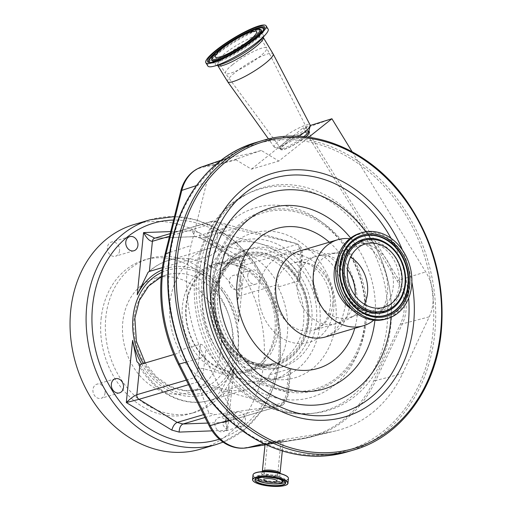 <?xml version="1.0" encoding="UTF-8"?>
<svg xmlns="http://www.w3.org/2000/svg" width="512" height="512" viewBox="0 0 512 512"><rect width="100%" height="100%" fill="white"/><g stroke="black" fill="none" stroke-linecap="round" stroke-linejoin="round"><path stroke-width="0.38" stroke-dasharray="2.56 1.92" d="M269.293 443.462L281.907 440.986C284 440.339 283.091 440.346 279.187 441.011L266.573 443.488C264.48 444.134 265.382 444.122 269.293 443.462L265.114 443.949L265.075 444.294M282.304 450.957L283.366 440.525L279.187 441.011M328.979 432.262L273.139 441.35A41.933 34.093 73.6 0 1 258.093 439.834A159.898 130.01 -106.4 0 1 245.933 432.48A41.933 34.093 73.6 0 0 258.093 439.834A159.898 130.01 -106.4 0 0 432.845 333.376A159.898 130.01 -106.4 0 0 433.171 300.192A41.933 34.093 -106.4 0 1 429.248 316.838L402.586 373.555A138.01 112.218 73.6 0 1 336.211 430.784A138.01 112.218 73.6 0 1 328.979 432.262L302.79 438.726A7.014 4.064 80.8 0 1 302.605 438.765A7.014 4.064 80.8 0 1 301.21 438.586A136.211 110.752 73.6 0 0 373.85 380.646L400.518 323.936A40.128 32.634 73.6 0 0 397.158 280.922L303.162 127.898L310.266 125.485M308.749 137.216L303.942 141.05A159.898 130.01 -106.4 0 1 360.224 164.954A159.898 130.01 -106.4 0 1 431.296 284.634A159.898 130.01 -106.4 0 1 433.171 300.192A41.933 34.093 73.6 0 0 431.296 284.634A41.933 34.093 73.6 0 0 425.741 271.898L352.083 151.667M213.946 167.558A159.898 130.01 -106.4 0 1 224.23 159.36A41.933 34.093 73.6 0 0 213.946 167.558A41.933 34.093 73.6 0 0 206.784 182.246L191.002 245.542A138.01 112.218 73.6 0 0 204.448 356.915L235.302 418.458A41.933 34.093 73.6 0 0 245.933 432.48A159.898 130.01 -106.4 0 1 169.376 261.312A159.898 130.01 -106.4 0 1 213.946 167.558M349.754 238.707A44.883 36.493 -106.4 0 1 358.4 240.87A44.883 36.493 -106.4 0 1 387.424 292.896A44.883 36.493 -106.4 0 1 379.878 313.664A44.883 36.493 -106.4 0 1 373.792 320.173M336.947 260.25A35.763 29.082 -106.4 0 1 353.632 244.55A35.763 29.082 -106.4 0 1 370.093 245.459A35.763 29.082 -106.4 0 1 393.222 286.912A35.763 29.082 -106.4 0 1 387.213 303.462A35.763 29.082 -106.4 0 1 373.882 313.158A35.763 29.082 -106.4 0 1 351.347 309.037M336.026 266.394A44.077 35.84 -106.4 0 1 376.64 234.003A44.077 35.84 -106.4 0 1 408.653 286.253A44.077 35.84 -106.4 0 1 368.038 318.643A44.077 35.84 -106.4 0 1 336.026 266.394M360.243 233.171A44.813 36.435 -106.4 0 1 409.85 286.246A44.813 36.435 -106.4 0 1 385.613 319.13M303.942 141.05L278.842 161.069L261.28 150.445A315.731 256.723 -106.4 0 1 232.147 156.934A41.933 34.093 73.6 0 0 227.181 158.15A41.933 34.093 73.6 0 0 224.23 159.36A159.898 130.01 -106.4 0 1 303.942 141.05M364.461 304.262A33.03 26.854 -106.4 0 1 356.531 314.022A33.03 26.854 -106.4 0 1 349.638 317.459A33.03 26.854 -106.4 0 1 313.075 278.336A33.03 26.854 -106.4 0 1 330.938 254.099A33.03 26.854 -106.4 0 1 338.592 253.242A33.03 26.854 -106.4 0 1 350.547 257.139M355.213 295.75A35.066 28.512 -106.4 0 1 355.059 297.85A35.066 28.512 -106.4 0 1 336.096 323.578A35.066 28.512 -106.4 0 1 334.592 323.968A35.066 28.512 -106.4 0 1 297.28 282.048A35.066 28.512 -106.4 0 1 314.771 256.806A35.066 28.512 -106.4 0 1 316.243 256.32A35.066 28.512 -106.4 0 1 347.411 269.306M365.056 321.51A91.872 74.701 -106.4 0 1 280.403 389.03A91.872 74.701 -106.4 0 1 213.677 280.109A91.872 74.701 -106.4 0 1 298.323 212.595A91.872 74.701 -106.4 0 1 365.056 321.51M366.208 321.83A93.274 75.84 -106.4 0 1 280.269 390.374A93.274 75.84 -106.4 0 1 212.518 279.789A93.274 75.84 -106.4 0 1 298.464 211.245A93.274 75.84 -106.4 0 1 366.208 321.83M370.822 238.758A116.109 94.406 73.6 0 0 249.37 192.864A116.109 94.406 73.6 0 0 199.514 272.934A116.109 94.406 73.6 0 0 219.52 359.43A116.109 94.406 73.6 0 0 314.387 413.171A116.109 94.406 73.6 0 0 390.835 325.261A116.109 94.406 73.6 0 0 370.822 238.758M227.187 444.589A40.128 32.634 73.6 0 0 245.37 447.68L301.21 438.586M261.28 150.445L236.736 158.95L235.942 159.789L251.43 169.158L278.842 161.069M304.051 128.941L305.779 128.019A4.205 3.379 70.5 0 0 305.05 127.123M235.942 159.789A317.53 258.182 -106.4 0 1 205.082 166.784A40.128 32.634 73.6 0 0 184.749 181.19M251.43 169.158L303.162 127.898M301.152 277.242A61.363 49.894 73.6 0 0 243.802 250.278A61.363 49.894 73.6 0 0 221.19 341.018A61.363 49.894 73.6 0 0 278.541 367.981A61.363 49.894 73.6 0 0 301.152 277.242M202.528 293.088A71.181 57.875 -106.4 0 1 241.024 240.858A71.181 57.875 -106.4 0 1 319.814 325.171A71.181 57.875 -106.4 0 1 281.318 377.402A71.181 57.875 -106.4 0 1 202.528 293.088M299.181 280.781L299.974 279.514L298.509 274.739L300.538 254.765A14.029 7.296 -74.7 0 0 296.832 243.693L297.888 244.16L240.032 261.235L244.909 260.307L241.139 265.408L242.208 265.843L299.552 248.915A9.818 5.107 105.3 0 1 301.651 256.41L299.181 280.781L278.035 287.021A71.181 57.875 -106.4 0 1 287.322 334.758A71.181 57.875 -106.4 0 1 269.101 374.976L290.246 368.736L287.77 393.114A9.818 5.107 105.3 0 1 283.968 402.342L283.155 404.71L282.163 405.293L214.707 414.63L208.928 413.05L197.542 382.822L196.864 382.24L188.557 384.691M301.651 256.41A4.205 1.101 -174.2 0 0 302.374 255.885A4.205 1.101 -174.2 0 0 300.538 254.765L217.683 232.102L215.654 252.077A71.181 57.875 -106.4 0 1 232.019 243.514A71.181 57.875 -106.4 0 1 259.11 243.437A71.181 57.875 -106.4 0 1 298.509 274.739M215.654 252.077L209.389 256.224L211.866 231.846A9.818 5.107 -74.7 0 0 209.766 224.358L169.536 236.23M186.266 380.122L194.182 377.786A9.818 5.107 -74.7 0 0 197.984 368.55L200.454 344.179L179.315 350.419A71.181 57.875 -106.4 0 1 170.029 302.682A71.181 57.875 -106.4 0 1 188.25 262.464L209.389 256.224M200.454 344.179C202.458 344.531 204.243 346.086 205.824 348.838L203.795 368.806A14.029 7.296 105.3 0 1 197.542 382.822M280.397 405.485A14.029 7.296 -74.7 0 0 286.65 391.469L288.678 371.501A71.181 57.875 -106.4 0 1 272.314 380.058A71.181 57.875 -106.4 0 1 245.222 380.141A71.181 57.875 -106.4 0 1 205.824 348.838M288.678 371.501L290.886 368.96L290.246 368.736M141.664 364.026A65.92 53.6 73.6 0 0 233.958 368.077L228.781 387.098L229.683 389.107L268.838 377.549L269.101 374.976M179.315 350.419L179.053 352.992L173.83 354.534M278.035 287.021L278.298 284.448L239.142 296L237.651 299.75L238.592 322.509A65.92 53.6 73.6 0 0 162.042 269.978M162.381 267.597L188.512 259.891L188.25 262.464M274.938 331.373A56.154 45.658 -106.4 0 1 244.57 372.576A56.154 45.658 -106.4 0 1 182.413 306.067A56.154 45.658 -106.4 0 1 212.781 264.864A56.154 45.658 -106.4 0 1 274.938 331.373M188.512 259.891A72.934 59.302 -106.4 0 1 208.032 248.768A72.934 59.302 -106.4 0 1 278.298 284.448M268.838 377.549A72.934 59.302 -106.4 0 1 249.318 388.672A72.934 59.302 -106.4 0 1 179.053 352.992M210.995 297.632A56.154 45.658 73.6 0 0 255.61 365.062A56.154 45.658 73.6 0 0 273.152 364.141A56.154 45.658 73.6 0 0 303.52 322.938A56.154 45.658 73.6 0 0 241.363 256.429A56.154 45.658 73.6 0 0 226.131 265.178A56.154 45.658 73.6 0 0 210.995 297.632M308.768 322.234A57.958 47.123 -106.4 0 1 259.315 365.715A57.958 47.123 -106.4 0 1 213.267 296.115A57.958 47.123 -106.4 0 1 228.89 262.624A57.958 47.123 -106.4 0 1 283.155 261.709A57.958 47.123 -106.4 0 1 308.768 322.234M223.782 338.874A57.152 46.47 -106.4 0 1 226.214 266.483A57.152 46.47 -106.4 0 1 287.392 266.157A57.152 46.47 -106.4 0 1 298.253 279.475A57.152 46.47 -106.4 0 1 306.522 330.982A57.152 46.47 -106.4 0 1 270.042 365.37A57.152 46.47 -106.4 0 1 223.782 338.874M268.749 288.525A56.102 45.619 -106.4 0 1 248.077 371.488A56.102 45.619 -106.4 0 1 195.642 346.835A56.102 45.619 -106.4 0 1 216.32 263.872A56.102 45.619 -106.4 0 1 268.749 288.525M195.776 346.336A54.701 44.48 -106.4 0 1 203.322 272.051A54.701 44.48 -106.4 0 1 267.053 289.485A54.701 44.48 -106.4 0 1 259.507 363.77A54.701 44.48 -106.4 0 1 195.776 346.336M247.718 275.392A7.366 5.99 -106.4 0 1 251.706 269.984A7.366 5.99 -106.4 0 1 259.853 278.707A7.366 5.99 -106.4 0 1 255.872 284.109A7.366 5.99 -106.4 0 1 247.718 275.392M233.286 417.504A7.366 5.99 -106.4 0 1 237.267 412.102A7.366 5.99 -106.4 0 1 245.421 420.826A7.366 5.99 -106.4 0 1 241.44 426.227A7.366 5.99 -106.4 0 1 233.286 417.504M241.453 284.141A7.366 5.99 -106.4 0 1 237.472 289.542A7.366 5.99 -106.4 0 1 229.318 280.819A7.366 5.99 -106.4 0 1 233.299 275.418A7.366 5.99 -106.4 0 1 241.453 284.141M227.014 426.253A7.366 5.99 -106.4 0 1 223.034 431.654A7.366 5.99 -106.4 0 1 214.886 422.938A7.366 5.99 -106.4 0 1 218.867 417.53A7.366 5.99 -106.4 0 1 227.014 426.253M105.082 392.902A7.366 5.99 -106.4 0 1 101.101 398.304A7.366 5.99 -106.4 0 1 92.954 389.587A7.366 5.99 -106.4 0 1 96.934 384.179A7.366 5.99 -106.4 0 1 105.082 392.902M119.52 250.79A7.366 5.99 -106.4 0 1 115.539 256.192A7.366 5.99 -106.4 0 1 107.386 247.469A7.366 5.99 -106.4 0 1 111.366 242.067A7.366 5.99 -106.4 0 1 119.52 250.79M134.054 224.531A117.114 95.226 -106.4 0 1 263.693 363.251A117.114 95.226 -106.4 0 1 200.352 449.19M160.883 277.05A59.61 48.467 73.6 0 0 155.027 278.304A59.61 48.467 73.6 0 0 122.79 322.042A59.61 48.467 73.6 0 0 188.774 392.646A59.61 48.467 73.6 0 0 221.011 348.909A59.61 48.467 73.6 0 0 161.274 276.998M101.101 318.784A80.23 65.235 -106.4 0 1 144.493 259.917A80.23 65.235 -106.4 0 1 233.299 354.938A80.23 65.235 -106.4 0 1 189.907 413.811A80.23 65.235 -106.4 0 1 101.101 318.784M237.997 353.555A80.23 65.235 -106.4 0 1 194.611 412.422A80.23 65.235 -106.4 0 1 105.805 317.395A80.23 65.235 -106.4 0 1 149.19 258.528A80.23 65.235 -106.4 0 1 237.997 353.555M237.651 299.75L241.139 265.408L239.2 261.53L200.307 237.997L199.379 232.762L244.909 260.307L238.592 322.509M149.357 271.443A72.934 59.302 -106.4 0 1 168.877 260.32A72.934 59.302 -106.4 0 1 239.142 296L242.208 265.843A4.205 3.424 73.6 0 0 240.032 261.235L201.85 238.131L200.307 237.997M240.032 261.235L239.2 261.53M296.832 243.693L233.587 228.768L227.808 227.187L213.978 221.03A14.029 7.296 105.3 0 1 217.683 232.102A4.205 1.101 -174.2 0 0 211.866 231.846M299.974 279.514L302.374 255.885C301.862 251.046 303.955 248.71 297.44 243.923L297.888 244.16L299.552 248.915M170.701 231.571L192.077 230.765L194.867 236.576L201.85 238.131L233.587 228.768M195.507 236.646L154.739 238.182L196.07 236.55L227.808 227.187M154.739 238.182L154.694 238.195A4.205 3.424 73.6 0 1 155.386 238.08L213.978 221.03L294.566 243.059M283.968 402.342L226.624 419.27L225.286 421.44L227.642 430.272C223.123 426.189 221.798 423.584 223.654 422.47L281.51 405.395M203.571 414.63L208.928 413.05M205.005 417.491L214.707 414.63M194.182 377.786L196.864 382.24M213.242 221.011L212.512 221.133L209.766 224.358M279.066 479.027A12.243 3.2 -174.2 0 0 277.19 478.438A12.243 3.2 -174.2 0 0 262.112 477.306M270.534 443.155C267.616 443.648 266.938 443.654 268.506 443.168L277.939 441.318C280.864 440.826 281.542 440.819 279.974 441.306L267.411 443.52L263.731 479.782M277.939 441.318L281.069 440.954L276.986 481.126M305.715 136.845A16.832 3.078 148.5 0 1 304.429 137.907A16.832 3.078 148.5 0 1 289.843 147.059A16.832 3.078 148.5 0 1 280.71 149.51A16.832 3.078 148.5 0 1 285.638 143.45A16.832 3.078 148.5 0 1 300.435 134.195A16.832 3.078 148.5 0 1 309.408 131.93M303.853 136.653A16.947 3.098 148.5 0 1 303.776 136.71A16.947 3.098 148.5 0 1 280.416 148.691A16.947 3.098 148.5 0 1 279.885 148.397A16.947 3.098 148.5 0 1 284.851 142.298A16.947 3.098 148.5 0 1 299.75 132.973A16.947 3.098 148.5 0 1 308.787 130.694A16.947 3.098 148.5 0 1 308.813 131.296M298.944 136.294A21.037 3.846 148.5 0 1 274.957 147.482A21.037 3.846 148.5 0 1 274.298 147.104A21.037 3.846 148.5 0 1 280.467 139.539A21.037 3.846 148.5 0 1 298.938 127.981A21.037 3.846 148.5 0 1 310.176 125.126M227.648 81.696A26.65 4.87 148.5 0 1 235.494 72.166A26.65 4.87 148.5 0 1 258.752 57.594A26.65 4.87 148.5 0 1 273.094 53.856M207.84 66.016A35.347 6.458 148.5 0 1 218.246 53.376A35.347 6.458 148.5 0 1 249.101 34.042A35.347 6.458 148.5 0 1 268.122 29.088M232.538 64.71A24.192 4.422 148.5 0 1 253.658 51.475A24.192 4.422 148.5 0 1 266.682 48.083A24.192 4.422 148.5 0 1 266.714 48.141A24.192 4.422 148.5 0 1 259.558 56.736A24.192 4.422 148.5 0 1 238.586 69.894A24.192 4.422 148.5 0 1 225.453 73.421A24.192 4.422 148.5 0 1 225.414 73.363A24.192 4.422 148.5 0 1 232.538 64.71M304.038 138.022A16.128 2.95 -31.5 0 0 308.806 132.294A16.128 2.95 -31.5 0 0 300.211 134.464A16.128 2.95 -31.5 0 0 286.029 143.334A16.128 2.95 -31.5 0 0 281.306 149.146A16.128 2.95 -31.5 0 0 290.061 146.797A16.128 2.95 -31.5 0 0 304.038 138.022M266.189 474.01A8.909 2.33 -174.2 0 0 275.206 475.008A8.909 2.33 -174.2 0 0 280.019 473.446A8.909 2.33 -174.2 0 0 280.026 473.35L280.077 473.779L277.754 472.57A9.83 2.573 -174.2 0 1 278.662 476.147A9.83 2.573 -174.2 0 1 265.542 475.43A9.83 2.573 -174.2 0 1 264.698 471.245L262.298 471.648A8.909 2.33 -174.2 0 0 266.189 474.01M263.757 443.667L273.139 441.35M265.018 444.877L302.79 438.726A136.794 111.226 73.6 0 0 309.958 437.261A136.794 111.226 73.6 0 0 375.744 380.538L402.586 373.555M256.237 142.413A161.299 131.149 -106.4 0 1 434.784 333.459A161.299 131.149 -106.4 0 1 347.546 451.814M262.502 140.563A161.299 131.149 -106.4 0 1 441.05 331.61A161.299 131.149 -106.4 0 1 353.811 449.965M402.419 250.022A127.034 103.29 -106.4 0 1 411.878 282.074M391.027 238.33A122.074 99.258 -106.4 0 1 408.659 298.086M365.818 231.789A109.254 88.832 -106.4 0 1 391.04 317.267M350.624 238.029A94.374 76.736 -106.4 0 1 374.95 319.763A94.374 76.736 -106.4 0 1 374.899 320.269M329.325 242.221A72.934 59.302 -106.4 0 1 357.286 314.931A72.934 59.302 -106.4 0 1 354.733 328.314M349.837 303.994A44.883 36.493 -106.4 0 1 325.562 336.922L334.656 331.475L341.331 321.702L345.037 307.475C347.392 288.947 337.645 266.381 324.211 256.832C314.432 250.368 306.413 248.371 300.154 250.829A44.883 36.493 -106.4 0 1 349.837 303.994M340.307 269.018A35.763 29.082 -106.4 0 1 359.648 242.778A35.763 29.082 -106.4 0 1 399.238 285.139A35.763 29.082 -106.4 0 1 379.898 311.386A35.763 29.082 -106.4 0 1 340.307 269.018M340.269 268.339A37.242 30.285 -106.4 0 1 374.586 240.973A37.242 30.285 -106.4 0 1 401.632 285.126A37.242 30.285 -106.4 0 1 367.322 312.493A37.242 30.285 -106.4 0 1 340.269 268.339M364.877 313.395A41.107 33.421 -106.4 0 1 364.755 313.338L364.998 313.453A41.325 33.6 -106.4 0 1 340.288 266.419A41.325 33.6 -106.4 0 1 340.301 266.323M364.755 313.338A41.107 33.421 -106.4 0 1 364.57 313.254A41.107 33.421 -106.4 0 1 340.179 266.56A41.107 33.421 -106.4 0 1 345.766 249.523A41.107 33.421 -106.4 0 1 345.869 249.357A41.107 33.421 -106.4 0 1 345.946 249.242M383.046 241.331A38.01 30.906 -106.4 0 1 383.386 241.498A38.01 30.906 -106.4 0 1 405.35 284.39A38.01 30.906 -106.4 0 1 400.525 299.571A38.01 30.906 -106.4 0 1 400.333 299.898M332.742 304.435A35.066 28.512 -106.4 0 1 313.779 330.163A35.066 28.512 -106.4 0 1 274.963 288.634A35.066 28.512 -106.4 0 1 293.933 262.906A35.066 28.512 -106.4 0 1 332.742 304.435M258.829 288.518A45.466 36.973 -106.4 0 1 300.723 255.104A45.466 36.973 -106.4 0 1 333.747 309.011A45.466 36.973 -106.4 0 1 291.853 342.426A45.466 36.973 -106.4 0 1 258.829 288.518M367.155 240.045A115.494 93.907 -106.4 0 1 311.021 413.536A115.494 93.907 -106.4 0 1 216.659 360.077A115.494 93.907 -106.4 0 1 246.349 194.387A115.494 93.907 -106.4 0 1 367.155 240.045M219.149 353.862A98.758 80.301 73.6 0 0 334.214 385.331A98.758 80.301 73.6 0 0 347.834 251.226A98.758 80.301 73.6 0 0 232.768 219.75A98.758 80.301 73.6 0 0 219.149 353.862M229.05 420.237L235.302 418.458M246.541 447.885A7.014 4.064 80.8 0 1 245.37 447.68M236.736 158.95A316.947 257.709 -106.4 0 1 206.432 165.786L232.147 156.934M205.082 166.784A7.014 4.058 81.5 0 1 206.432 165.786A40.717 33.107 73.6 0 0 201.619 166.963M196.378 185.626L206.784 182.246M169.837 252.422L191.002 245.542M186.368 362.054L204.448 356.915M373.85 380.646A7.014 3.014 25.2 0 0 375.744 380.538L402.413 323.827L429.248 316.838M400.518 323.936A7.014 3.014 25.2 0 0 402.413 323.827A40.717 33.107 73.6 0 0 399.002 280.186L425.741 271.898M397.158 280.922A7.014 1.28 -31.5 0 1 399.002 280.186L305.779 128.019L331.91 118.746M224.582 344.608A75.392 61.299 -106.4 0 1 234.982 242.227A75.392 61.299 -106.4 0 1 322.822 266.253A75.392 61.299 -106.4 0 1 312.422 368.634A75.392 61.299 -106.4 0 1 224.582 344.608M305.85 275.853A61.363 49.894 -106.4 0 1 283.238 366.598A61.363 49.894 -106.4 0 1 225.888 339.629A61.363 49.894 -106.4 0 1 248.506 248.89A61.363 49.894 -106.4 0 1 305.85 275.853M228.781 387.098L225.293 421.414L224.346 422.355A4.205 3.424 -106.4 0 0 226.624 419.27L229.683 389.107A72.934 59.302 -106.4 0 1 210.163 400.23A72.934 59.302 -106.4 0 1 139.898 364.55M287.77 393.114A4.205 1.101 -174.2 0 0 288.486 392.589A4.205 1.101 -174.2 0 0 286.65 391.469L203.795 368.806A4.205 1.101 5.8 0 0 197.984 368.55M297.414 280.07A56.102 45.619 -106.4 0 1 276.742 363.034A56.102 45.619 -106.4 0 1 224.307 338.374A56.102 45.619 -106.4 0 1 244.979 255.411A56.102 45.619 -106.4 0 1 297.414 280.07M192.077 230.765L199.379 232.762M233.958 368.077L227.642 430.272L212.109 430.854M161.741 272.41A63.821 51.891 -106.4 0 1 215.955 284.237A63.821 51.891 -106.4 0 1 238.182 345.811A63.821 51.891 -106.4 0 1 199.462 393.651A63.821 51.891 -106.4 0 1 143.379 363.52M219.322 439.181A112.909 91.808 73.6 0 0 278.624 356.877A112.909 91.808 73.6 0 0 173.562 220.077M150.106 219.795A117.114 95.226 -106.4 0 1 279.744 358.515A117.114 95.226 -106.4 0 1 216.403 444.454M232.365 345.555A59.61 48.467 73.6 0 0 166.381 274.95A59.61 48.467 73.6 0 0 134.144 318.694A59.61 48.467 73.6 0 0 200.128 389.299A59.61 48.467 73.6 0 0 232.365 345.555M207.795 423.066L223.654 422.47A4.205 3.424 -106.4 0 0 224.346 422.355L282.163 405.293M278.035 405.786L198.163 383.936M253.498 474.003A17.696 4.627 -174.2 0 0 260.877 479.475A17.696 4.627 -174.2 0 0 280.122 481.382A17.696 4.627 -174.2 0 0 288.173 477.523M253.011 474.925A17.811 4.659 -174.2 0 0 260.794 479.661A17.811 4.659 -174.2 0 0 278.835 481.651A17.811 4.659 -174.2 0 0 288.461 478.522M252.544 479.539A17.811 4.659 -174.2 0 0 260.32 484.275A17.811 4.659 -174.2 0 0 278.362 486.272A17.811 4.659 -174.2 0 0 287.987 483.142M285.203 482.054A15.29 4 -174.2 0 0 285.645 481.235L285.478 482.886A15.29 4 -174.2 0 0 278.803 478.822A15.29 4 -174.2 0 0 263.315 477.107A15.29 4 -174.2 0 0 255.059 479.795L255.226 478.144A15.29 4 -174.2 0 0 255.494 479.04M285.645 481.235A15.29 4 -174.2 0 0 278.97 477.171A15.29 4 -174.2 0 0 263.488 475.462A15.29 4 -174.2 0 0 255.226 478.144L255.936 476.723L257.658 475.686L262.214 474.765L270.976 474.893L278.637 476.275C288 479.968 284.422 479.162 285.645 481.235M283.571 480.762A13.248 3.462 -174.2 0 0 277.894 476.89A13.248 3.462 -174.2 0 0 263.878 475.437A13.248 3.462 -174.2 0 0 257.35 478.099M257.491 478.413A13.248 3.462 -174.2 0 0 263.104 481.254A13.248 3.462 -174.2 0 0 283.373 481.043C282.624 482.682 269.85 483.245 262.822 480.941C259.27 479.782 257.491 478.938 257.491 478.413M217.69 65.446A26.65 4.87 148.5 0 1 225.536 55.917A26.65 4.87 148.5 0 1 248.794 41.338A26.65 4.87 148.5 0 1 263.136 37.6L262.963 36.954L261.318 39.36A28.128 5.139 148.5 0 0 253.811 36.493A28.128 5.139 148.5 0 0 223.629 54.387A28.128 5.139 148.5 0 0 220.083 64.627L217.19 64.998L217.69 65.446M264.045 28.608A32.134 5.875 148.5 0 1 264.134 28.922L264.051 28.384A32.346 5.914 148.5 0 1 254.374 39.514A32.346 5.914 148.5 0 1 209.056 62.074L209.498 62.394A32.134 5.875 148.5 0 1 209.261 62.17M254.522 39.974A32.134 5.875 148.5 0 1 209.498 62.394C214.835 66.259 239.411 52.608 254.374 41.011C267.904 29.152 263.123 30.451 264.134 28.922A32.134 5.875 148.5 0 1 254.522 39.974M214.97 53.658A32.134 5.875 148.5 0 1 218.643 50.566A32.134 5.875 148.5 0 1 253.875 29.824M211.693 60.038A29.024 5.306 148.5 0 1 220.378 50.054A29.024 5.306 148.5 0 1 261.043 29.805M258.266 35.629A29.024 5.306 148.5 0 1 252.787 40.486A29.024 5.306 148.5 0 1 218.144 60.211M211.616 59.501A28.806 5.267 148.5 0 1 220.237 49.587A28.806 5.267 148.5 0 1 260.602 29.491M370.093 245.459L358.4 240.87M373.882 313.158L379.898 311.386C360.883 318.342 337.222 293.274 340.691 268.742C342.586 255.098 348.909 246.445 359.648 242.778L353.632 244.55M387.213 303.462L379.878 313.664M345.766 249.523C342.682 254.56 340.813 260.262 340.147 266.63C337.939 285.28 348.813 306.138 364.57 313.254M400.525 299.571C403.13 295.123 404.73 290.086 405.318 284.454C407.36 267.411 397.478 248.173 383.386 241.498M384.07 307.302L349.638 317.459M356.531 314.022C349.946 318.835 342.637 322.15 334.592 323.968M336.096 323.578L313.779 330.163L322.086 325.152L325.082 321.517C327.904 317.376 329.658 312.262 330.342 306.176C332.966 282.406 312.986 257.037 293.933 262.906L316.243 256.32M365.37 243.942L330.938 254.099M338.592 253.242C330.458 252.781 322.515 253.965 314.771 256.806M249.37 192.864L246.349 194.387C192.57 219.661 177.971 304.058 214.195 359.885C229.357 384.237 249.299 400.736 274.029 409.389C286.266 413.44 298.598 414.822 311.021 413.536L314.387 413.171M336.211 430.784L302.605 438.765L265.018 444.883M221.126 160.237L227.181 158.15M243.802 250.278L248.506 248.89C233.798 253.632 224.934 265.165 220.582 278.502C214.464 299.053 217.178 319.411 228.71 339.59C242.944 363.533 268.454 372.23 283.238 366.598L278.541 367.981M241.024 240.858L232.019 243.514M281.318 377.402L272.314 380.058M244.57 372.576L273.152 364.141M255.61 365.062L259.315 365.715M216.32 263.872L244.979 255.411L229.478 264.448L218.746 280.333L214.598 298.022L216.947 321.21L224.416 338.374C238.707 359.456 256.147 367.674 276.742 363.034L248.077 371.488M287.392 266.157L298.259 279.482C307.891 295.987 310.65 313.152 306.522 330.982M249.318 388.672L210.163 400.23C183.117 408.762 151.098 391.277 136.947 361.613M208.032 248.768L168.877 260.32C161.101 262.643 154.163 266.637 148.07 272.307M255.872 284.109L237.472 289.542M241.44 426.227L223.034 431.654M119.507 392.877L101.101 398.304M133.939 250.758L115.539 256.192M223.091 442.144L244.71 429.389L262.17 410.176L274.342 385.837L280.461 357.99L280.595 332.557L275.962 307.11L266.784 282.886L253.51 261.069L236.781 242.733L217.389 228.768L196.262 219.891L174.438 216.57M155.027 278.304L166.381 274.95L161.28 276.864M145.197 362.982L156.512 376.941L170.4 386.464L185.421 390.682L200.128 389.299L188.774 392.646M194.611 412.422L189.907 413.811M200.717 238.176L194.867 236.576M295.52 243.302L214.438 221.126M283.155 404.71C286.144 401.53 287.923 397.485 288.486 392.589L290.886 368.96M170.189 233.626L212.512 221.133M149.19 258.528L144.493 259.917M212.781 264.864L241.363 256.429M226.131 265.178L228.89 262.624M129.773 236.634L111.366 242.067M115.334 378.752L96.934 384.179M237.267 412.102L218.867 417.53M251.706 269.984L233.299 275.418M280.71 149.51L279.885 148.397M280.416 148.691L274.957 147.482M274.298 147.104L268.499 138.976M261.075 29.824C260.858 30.042 260.589 28.307 248.538 33.638C238.387 38.477 228.954 44.288 220.23 51.085C210.048 59.61 211.75 60.634 211.699 60.077M256.595 31.622L266.682 48.083M308.806 132.294L266.714 48.141M281.306 149.146L225.453 73.421M215.334 56.902L225.414 73.363"/><path stroke-width="0.77" d="M373.792 320.173A44.883 36.493 -106.4 0 1 363.149 325.83A44.883 36.493 -106.4 0 1 313.466 272.672A44.883 36.493 -106.4 0 1 337.741 239.738A44.883 36.493 -106.4 0 1 349.754 238.707M351.347 309.037A35.763 29.082 -106.4 0 1 334.291 270.797A35.763 29.082 -106.4 0 1 336.947 260.25M387.405 318.598L385.613 319.13A44.813 36.435 -106.4 0 1 356.314 313.216A44.813 36.435 -106.4 0 1 336.006 266.048A44.813 36.435 -106.4 0 1 338.848 254.042A44.813 36.435 -106.4 0 1 360.243 233.171L362.035 232.64A44.813 36.435 -106.4 0 1 411.642 285.715A44.813 36.435 -106.4 0 1 387.405 318.598A44.813 36.435 -106.4 0 1 337.798 265.523A44.813 36.435 -106.4 0 1 362.035 232.64M347.507 268.179A33.03 26.854 -106.4 0 1 365.37 243.942A33.03 26.854 -106.4 0 1 401.933 283.066A33.03 26.854 -106.4 0 1 384.07 307.302A33.03 26.854 -106.4 0 1 347.507 268.179M350.547 257.139A33.03 26.854 -106.4 0 1 367.501 293.222A33.03 26.854 -106.4 0 1 364.461 304.262M347.411 269.306A35.066 28.512 -106.4 0 1 355.213 295.75M180.813 191.008A7.014 2.394 14 0 1 181.811 190.362A40.717 33.107 73.6 0 1 201.619 166.963C194.432 169.542 188.806 174.285 184.749 181.19A40.128 32.634 73.6 0 0 180.813 191.008L165.03 254.31A136.211 110.752 73.6 0 0 178.298 364.224L209.158 425.773A40.128 32.634 73.6 0 0 211.117 429.306A40.128 32.634 73.6 0 0 227.187 444.589C233.536 447.795 240.058 448.883 246.765 447.859A7.014 4.064 80.8 0 1 246.541 447.885M352.083 151.667L331.91 118.746L308.749 137.216M310.266 125.485L331.91 118.739M173.83 354.534L139.898 364.55L136.947 361.613L132.621 340.358A65.92 53.6 73.6 0 0 141.664 364.026M162.042 269.978A65.92 53.6 73.6 0 0 137.248 294.79L148.07 272.307L149.357 271.443L162.381 267.597M111.354 384.154A7.366 5.99 -106.4 0 1 115.334 378.752A7.366 5.99 -106.4 0 1 123.488 387.475A7.366 5.99 -106.4 0 1 119.507 392.877A7.366 5.99 -106.4 0 1 111.354 384.154M125.792 242.042A7.366 5.99 -106.4 0 1 129.773 236.634A7.366 5.99 -106.4 0 1 137.92 245.357A7.366 5.99 -106.4 0 1 133.939 250.758A7.366 5.99 -106.4 0 1 125.792 242.042M70.714 310.47A117.114 95.226 -106.4 0 1 134.054 224.531L150.106 219.795A117.114 95.226 -106.4 0 0 86.765 305.734A117.114 95.226 -106.4 0 0 216.403 444.454L200.352 449.19A117.114 95.226 -106.4 0 1 70.714 310.47M161.274 276.998A59.61 48.467 73.6 0 0 160.883 277.05M169.536 236.23L152.416 241.28C149.741 241.35 146.79 238.458 143.565 232.589L154.771 238.176M188.557 384.691L139.008 399.315L126.304 402.554C130.541 398.445 134.054 395.834 136.832 394.707L186.266 380.122M139.898 364.55L136.832 394.707A4.205 3.424 73.6 0 0 139.008 399.315L177.19 422.419C174.739 423.526 172.954 426.086 171.834 430.099L126.304 402.554L132.621 340.358M212.109 430.854L179.13 432.096C179.334 427.834 180.614 425.133 182.97 424L177.19 422.419L203.571 414.63M207.795 423.066L182.97 424L205.005 417.491M262.112 477.306A12.243 3.2 -174.2 0 0 258.336 479.84A12.243 3.2 -174.2 0 0 263.52 482.47A12.243 3.2 -174.2 0 0 282.253 482.272A12.243 3.2 -174.2 0 0 279.066 479.027M266.637 481.549A6.662 1.741 -174.2 0 0 273.382 482.298A6.662 1.741 -174.2 0 0 276.986 481.126A6.662 1.741 -174.2 0 0 274.074 479.354A6.662 1.741 -174.2 0 0 267.328 478.611A6.662 1.741 -174.2 0 0 263.731 479.782A6.662 1.741 -174.2 0 0 266.637 481.549M308.909 130.931L309.408 131.93A16.832 3.078 148.5 0 1 305.715 136.845M262.963 36.954L273.094 53.856A26.65 4.87 148.5 0 1 273.126 53.907L310.176 125.126A21.037 3.846 148.5 0 1 310.214 125.888A21.037 3.846 148.5 0 1 303.955 132.608A21.037 3.846 148.5 0 1 298.944 136.294M273.126 53.907A26.65 4.87 148.5 0 1 265.248 63.386A26.65 4.87 148.5 0 1 242.125 77.894A26.65 4.87 148.5 0 1 227.68 81.754A26.65 4.87 148.5 0 1 227.648 81.696L217.69 65.446A26.65 4.87 148.5 0 0 232.032 61.709A26.65 4.87 148.5 0 0 255.29 47.13A26.65 4.87 148.5 0 0 263.136 37.6M266.099 25.798L268.122 29.088A35.347 6.458 148.5 0 1 265.613 34.49A35.347 6.458 148.5 0 1 257.715 41.728A35.347 6.458 148.5 0 1 213.792 66.24A35.347 6.458 148.5 0 1 207.84 66.016L205.824 62.726A35.347 6.458 148.5 0 1 216.23 50.086A35.347 6.458 148.5 0 1 247.085 30.752A35.347 6.458 148.5 0 1 266.099 25.798A35.347 6.458 148.5 0 1 255.699 38.438A35.347 6.458 148.5 0 1 224.845 57.766A35.347 6.458 148.5 0 1 205.824 62.726M249.472 40.275A24.192 4.422 148.5 0 1 228.352 53.504A24.192 4.422 148.5 0 1 215.334 56.902A24.192 4.422 148.5 0 1 222.458 48.25A24.192 4.422 148.5 0 1 243.571 35.014A24.192 4.422 148.5 0 1 256.595 31.622A24.192 4.422 148.5 0 1 249.472 40.275M310.214 125.888L308.813 131.296A16.947 3.098 148.5 0 1 303.853 136.653M282.304 450.957L280.032 473.35A8.909 2.33 -174.2 0 0 276.134 471.078A8.909 2.33 -174.2 0 0 267.27 470.074A8.909 2.33 -174.2 0 0 262.317 471.552L265.075 444.294M196.378 185.626L181.811 190.362L166.029 253.658A136.794 111.226 73.6 0 0 179.354 364.045L210.208 425.594A40.717 33.107 73.6 0 0 212.198 429.178A40.717 33.107 73.6 0 0 246.95 447.821L263.757 443.667M265.018 444.883L246.765 447.859A7.014 4.064 80.8 0 0 246.95 447.821L265.018 444.877M169.005 260.768A161.299 131.149 -106.4 0 1 256.237 142.413C209.299 155.61 174.061 203.469 168.762 260.941C162.304 319.04 187.066 383.904 229.869 420.96C267.034 452.454 306.266 462.739 347.546 451.814A161.299 131.149 -106.4 0 1 169.005 260.768M262.502 140.563C311.898 125.184 371.226 150.086 406.496 200.787C433.702 240.403 445.299 283.955 441.286 331.437C435.987 388.909 400.755 436.762 353.811 449.965A161.299 131.149 -106.4 0 1 175.27 258.918A161.299 131.149 -106.4 0 1 262.502 140.563L256.237 142.413M177.21 259.002A159.898 130.01 -106.4 0 1 324.538 141.491A159.898 130.01 -106.4 0 1 440.678 331.066A159.898 130.01 -106.4 0 1 293.344 448.57A159.898 130.01 -106.4 0 1 177.21 259.002M411.878 282.074A127.034 103.29 -106.4 0 1 413.6 323.661A127.034 103.29 -106.4 0 1 296.55 417.018A127.034 103.29 -106.4 0 1 204.282 266.406A127.034 103.29 -106.4 0 1 289.958 170.029A127.034 103.29 -106.4 0 1 402.419 250.022M408.659 298.086A122.074 99.258 -106.4 0 1 408.371 322.88A122.074 99.258 -106.4 0 1 295.885 412.595A122.074 99.258 -106.4 0 1 207.219 267.859A122.074 99.258 -106.4 0 1 283.309 176.006A122.074 99.258 -106.4 0 1 391.027 238.33M391.04 317.267A109.254 88.832 -106.4 0 1 390.643 322.106A109.254 88.832 -106.4 0 1 289.978 402.394A109.254 88.832 -106.4 0 1 210.624 272.864A109.254 88.832 -106.4 0 1 271.674 192.147A109.254 88.832 -106.4 0 1 365.818 231.789M374.899 320.269A94.374 76.736 -106.4 0 1 287.776 389.062A94.374 76.736 -106.4 0 1 219.443 277.235A94.374 76.736 -106.4 0 1 270.278 208.045A94.374 76.736 -106.4 0 1 350.624 238.029M354.733 328.314A72.934 59.302 -106.4 0 1 284.211 366.579A72.934 59.302 -106.4 0 1 237.107 282.061A72.934 59.302 -106.4 0 1 329.325 242.221M363.149 325.83L325.562 336.922A44.883 36.493 -106.4 0 1 275.878 283.763A44.883 36.493 -106.4 0 1 300.154 250.829L337.741 239.738M339.821 266.074A42.362 34.445 -106.4 0 1 378.854 234.944A42.362 34.445 -106.4 0 1 409.619 285.165A42.362 34.445 -106.4 0 1 370.592 316.294A42.362 34.445 -106.4 0 1 339.821 266.074M340.301 266.323A41.325 33.6 -106.4 0 1 346.016 249.126A41.325 33.6 -106.4 0 1 386.355 239.411A41.325 33.6 -106.4 0 1 408.384 285.043A41.325 33.6 -106.4 0 1 364.998 313.453C349.235 306.496 338.048 285.248 340.314 266.374C340.992 259.904 342.893 254.15 346.016 249.126M345.946 249.242A41.107 33.421 -106.4 0 1 386.061 239.725A41.107 33.421 -106.4 0 1 407.91 285.082A41.107 33.421 -106.4 0 1 364.877 313.395M400.333 299.898A38.01 30.906 -106.4 0 1 400.256 300.013A38.01 30.906 -106.4 0 1 363.123 309.312A38.01 30.906 -106.4 0 1 342.72 267.258A38.01 30.906 -106.4 0 1 382.925 241.267A38.01 30.906 -106.4 0 1 383.046 241.331M343.213 267.219A37.779 30.714 -106.4 0 1 383.174 241.389A37.779 30.714 -106.4 0 1 405.466 284.243A37.779 30.714 -106.4 0 1 400.403 299.776A37.779 30.714 -106.4 0 1 363.494 309.024A37.779 30.714 -106.4 0 1 343.213 267.219M344.448 267.341A36.742 29.875 -106.4 0 1 378.304 240.339A36.742 29.875 -106.4 0 1 404.992 283.898A36.742 29.875 -106.4 0 1 371.136 310.906A36.742 29.875 -106.4 0 1 344.448 267.341M209.158 425.773A7.014 0.883 153.4 0 0 210.208 425.594L229.05 420.237M165.03 254.31A7.014 2.394 14 0 1 166.029 253.658L169.837 252.422M178.298 364.224A7.014 0.883 -26.6 0 0 179.354 364.045L186.368 362.054M170.189 233.626L154.694 238.195A4.205 3.424 73.6 0 0 152.416 241.28L149.357 271.443M137.248 294.79L143.565 232.589L170.701 231.571M179.13 432.096L171.834 430.099M143.379 363.52A63.821 51.891 -106.4 0 1 133.024 317.05A63.821 51.891 -106.4 0 1 161.741 272.41M173.562 220.077A112.909 91.808 73.6 0 0 92.582 305.99A112.909 91.808 73.6 0 0 219.322 439.181M288.173 477.523A17.696 4.627 -174.2 0 0 282.854 474.323L277.754 472.57A9.83 2.573 -174.2 0 0 276.518 472.192A9.83 2.573 -174.2 0 0 264.698 471.245L259.347 471.936A17.696 4.627 -174.2 0 0 253.498 474.003M253.011 474.925A17.811 4.659 -174.2 0 1 262.637 471.795A17.811 4.659 -174.2 0 1 280.678 473.786A17.811 4.659 -174.2 0 1 288.461 478.522C288.493 477.03 286.624 475.635 282.854 474.323A17.696 4.627 -174.2 0 0 280.634 473.645A17.696 4.627 -174.2 0 0 259.347 471.936C255.392 472.461 253.28 473.453 253.011 474.925L252.544 479.539C252.576 481.344 255.187 482.97 260.378 484.422C271.181 487.533 288.205 486.938 287.987 483.142A17.811 4.659 -174.2 0 0 280.211 478.406A17.811 4.659 -174.2 0 0 262.17 476.41A17.811 4.659 -174.2 0 0 252.544 479.539M260.403 484.422A17.632 4.614 -174.2 0 0 284.774 485.491A17.632 4.614 -174.2 0 0 280.09 478.611A17.632 4.614 -174.2 0 0 255.725 477.542A17.632 4.614 -174.2 0 0 260.403 484.422M261.613 484.064A15.469 4.045 -174.2 0 0 282.995 485.005A15.469 4.045 -174.2 0 0 278.886 478.97A15.469 4.045 -174.2 0 0 257.504 478.029A15.469 4.045 -174.2 0 0 261.613 484.064M261.728 483.859A15.29 4 -174.2 0 0 277.216 485.574A15.29 4 -174.2 0 0 285.478 482.886C286.669 482.464 284.461 481.158 278.854 478.97C269.51 476.141 254.49 477.056 255.059 479.795A15.29 4 -174.2 0 0 261.728 483.859M255.494 479.04A15.29 4 -174.2 0 0 261.901 482.208A15.29 4 -174.2 0 0 285.203 482.054M257.35 478.099A13.248 3.462 -174.2 0 0 257.491 478.413L258.336 479.84M282.253 482.272L283.373 481.043A13.248 3.462 -174.2 0 0 283.571 480.762M265.613 34.49L261.318 39.36A28.128 5.139 148.5 0 1 255.034 45.12A28.128 5.139 148.5 0 1 220.083 64.627L213.792 66.24M254.598 38.758A33.382 6.099 148.5 0 1 214.214 61.606A33.382 6.099 148.5 0 1 217.325 49.76A33.382 6.099 148.5 0 1 257.709 26.912A33.382 6.099 148.5 0 1 254.598 38.758M209.056 62.074A32.346 5.914 148.5 0 1 218.259 50.17A32.346 5.914 148.5 0 1 247.482 32.006A32.346 5.914 148.5 0 1 264.051 28.384L263.059 30.547C261.523 32.704 258.662 35.462 254.477 38.822C239.526 51.61 209.696 65.158 209.056 62.074M209.261 62.17A32.134 5.875 148.5 0 1 214.97 53.658M253.875 29.824A32.134 5.875 148.5 0 1 264.045 28.608M260.602 29.491A28.806 5.267 148.5 0 1 252.403 40.096A28.806 5.267 148.5 0 1 226.374 56.275A28.806 5.267 148.5 0 1 211.616 59.501C211.654 56.864 214.56 53.331 220.333 48.902C233.728 38.368 256.41 26.144 260.602 29.491L261.043 29.805A29.024 5.306 148.5 0 1 258.266 35.629M218.144 60.211A29.024 5.306 148.5 0 1 211.693 60.038L211.699 60.064M251.469 39.686A27.77 5.075 148.5 0 1 217.869 58.694A27.77 5.075 148.5 0 1 220.454 48.838A27.77 5.075 148.5 0 1 254.061 29.83A27.77 5.075 148.5 0 1 251.469 39.686M338.848 254.042L335.974 266.163C334.81 285.76 341.587 301.446 356.314 313.216M353.811 449.965L347.546 451.814M400.256 300.013L400.403 299.776C403.187 295.187 404.877 289.997 405.485 284.198C406.253 264.672 398.816 250.4 383.174 241.389L382.925 241.267M201.619 166.963L221.126 160.237M174.438 216.57L150.106 219.795M161.28 276.864L148.653 286.016L139.398 300.314L134.861 318.17L136.384 341.286L145.197 362.982M223.091 442.144L216.403 444.454M288.461 478.522L287.987 483.142M268.499 138.976L227.68 81.754M217.19 64.998L217.69 65.446M211.616 59.501L211.693 60.038"/></g></svg>
